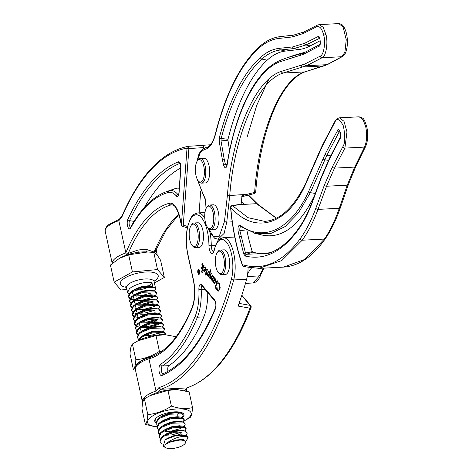 <?xml version="1.0" encoding="UTF-8"?>
<svg xmlns="http://www.w3.org/2000/svg" width="472" height="472" viewBox="0 0 472 472"><rect width="100%" height="100%" fill="white"/><g stroke="black" fill="none" stroke-linecap="round" stroke-linejoin="round"><path stroke-width="0.71" d="M199.007 274.073A2.201 0.873 -93 0 0 199.172 274.102A2.201 0.873 -93 0 0 199.343 274.049M197.969 272.804A2.201 0.873 -93 0 0 198.848 274.12A2.201 0.873 -93 0 0 199.497 271.04A2.201 0.873 -93 0 0 198.618 269.718A2.201 0.873 -93 0 0 197.969 272.804M199.597 270.916A2.502 0.991 -93 0 0 198.606 269.423A2.502 0.991 -93 0 0 197.868 272.922A2.502 0.991 -93 0 0 198.859 274.421A2.502 0.991 -93 0 0 199.597 270.916M198.765 269.447A2.502 0.991 -93 0 0 198.447 269.777M148.945 358.749A1.764 0.531 -109.1 0 1 149.046 357.54L150.839 356.909L148.945 358.749A22.927 8.053 167.7 0 0 136.744 365.723A22.927 8.053 167.7 0 0 135.352 369.523L142.391 401.784A22.927 8.053 -12.3 0 1 155.978 391.017L148.945 358.749M184.357 390.568L186.629 387.943A301.101 119.581 -93 0 0 249.965 308.187A1.764 1.003 -80 0 0 250.437 306.204A1.764 1.003 -80 0 0 250.077 305.36A1.764 1.434 -40.3 0 1 250.768 305.767A1.764 1.434 -40.3 0 1 251.045 306.381M168.002 371.275A3.953 1.569 87 0 1 167.955 371.075A3.953 1.569 87 0 1 168.781 365.658A221.805 88.087 -93 0 0 203.874 316.865A37.034 14.709 -93 0 0 207.751 292.64M202.364 272.491L201.444 272.055L202.989 267.252L201.857 268.114L201.987 269.075L200.924 267.819L202.352 267.311L202.441 264.373L201.78 264.243L202.659 263.653L202.7 267.081L203.709 265.022L204.046 265.411L202.051 271.606L202.364 272.491M200.983 267.63L202.04 267.506M202.364 267.488L202.765 264.355L202.246 264.066M206.612 274.38L205.515 275.046L205.827 273.607L205.462 273.17L205.515 272.84L205.922 273.323L207.096 269.665L206.488 269.618L207.32 269.146L206.447 274.315M205.922 273.323L207.42 269.648L206.895 269.423M212.795 281.3L211.928 280.923L212.624 278.657L212.046 279.613L211.137 279.99L210.954 278.981L211.544 277.064L210.364 278.616L209.892 278.527L209.745 277.424L210.783 274.197L210.211 274.084L211.09 273.589L210.128 277.931L210.465 278.126L211.48 276.857L212.223 275.058L212.553 275.447L211.427 279.554L212.754 278.12L213.373 276.409L213.704 276.804L212.483 280.61L212.795 281.3M211.438 280.126L211.279 278.97L210.954 278.981M210.364 278.616L209.892 278.527L210.217 278.51L210.07 277.406L209.745 277.424M210.07 277.406L211.108 274.179L210.642 273.949M210.188 278.096L211.031 277.919M211.427 279.554L212.146 279.483M215.798 288.339L214.913 287.944L216.99 281.513L216.377 281.33L216.967 280.775L217.421 281.607L215.48 287.654L215.798 288.339M215.722 288.274L215.238 287.926L217.315 281.495L216.825 281.188M217.185 289.69L216.294 289.312L216.972 287.005L217.421 290.25L218.265 290.569L219.226 289.283L219.757 287.295L219.138 283.595L218.477 283.212L217.734 283.495L218.554 282.858L219.368 283.353L220.241 288.008L218.388 291.1L216.388 289.419M218.223 290.587L219.226 289.283M213.645 281.902L213.456 282.468L213.073 282.274L214.359 278.285L213.869 278.22L214.607 277.743L214.418 279.518L215.273 278.869L215.733 279.064L216.005 280.934L214.577 283.471L213.934 283.288L213.781 281.89M213.509 282.315L214.677 278.268L214.247 278.026M215.374 278.863L215.733 279.064M214.577 283.471L214.129 283.07M211.09 271.005L210.459 271.518L209.061 275.854L209.167 277.276L208.335 276.686L208.707 275.524L207.556 275.772L207.237 273.654L208.73 271.188L209.739 272.332L210.288 270.544L210.04 269.506L211.002 270.922M207.999 276.002L207.556 275.772L207.881 275.754L207.556 273.642L207.237 273.654M203.957 270.627L204.258 269.4L203.939 269.412L204.671 269.182L205.456 269.665L205.526 269.211L205.214 267.441L204.287 267.199L205.544 267.052L205.963 269.559L204.571 271.872L203.992 271.571L203.644 270.161L203.939 269.412L204.671 269.182M205.456 269.665L205.851 269.193L205.538 267.423L204.305 267.423M205.025 266.792L205.544 267.052M186.629 387.943L160.769 389.282L158.887 387.648A299.337 118.879 -93 0 0 231.475 278.981A1.764 0.997 14.4 0 0 233.693 279.955L246.626 279.288A1.764 0.702 87 0 1 246.614 279.335A301.101 119.581 87 0 1 238.071 306.062L249.965 308.187A1.764 1.198 20.7 0 0 251.075 307.532C234.153 351.882 212.801 378.662 187.012 387.872L186.629 387.943M248.101 267.441A26.45 10.508 87 0 1 246.626 279.288M246.614 279.335L233.681 280.002A1.764 1.044 -164.5 0 1 231.475 278.981A24.686 9.806 -93 0 0 227.823 244.089A24.686 9.806 -93 0 0 214.258 250.307A7.056 2.802 87 0 1 211.816 253.37A7.056 2.802 87 0 1 209.32 249.186A7.056 2.802 87 0 1 208.943 245.676L211.267 245.759A5.292 2.1 -93 0 0 211.55 248.396A5.292 2.1 -93 0 0 213.474 251.547M150.875 356.861L151.89 356.507M216.937 288.215L216.294 289.312M219.545 289.265L220.082 287.277L219.757 287.295M220.082 287.277L219.462 283.583L219.138 283.595M219.462 283.583L218.642 283.229M218.17 283.324L218.719 282.875M218.548 291.077L217.368 290.575M217.008 289.365L216.713 289.401L217.008 289.365M215.238 287.926L214.913 287.944M217.155 282.049L216.831 282.067M217.315 281.495L216.99 281.513M216.672 281.312L216.377 281.33M216.695 281.312L217.291 280.757M213.391 282.256L213.073 282.274M214.636 278.397L214.317 278.415M214.677 278.268L214.359 278.285M214.683 278.096L214.359 278.114M214.194 278.203L214.931 277.725M215.598 278.852L214.418 279.518M214.896 283.454L214.258 283.271M213.987 282.964L214.719 283.017L214.312 282.946L214.719 283.017L215.887 280.628L215.716 279.424L214.612 279.625L213.81 281.66L213.987 282.964L214.394 283.035L215.562 280.645L215.391 279.442L215.716 279.424L214.937 279.607M215.887 280.628L215.562 280.645M212.607 281.159L211.928 280.923M212.247 280.905L212.943 278.639L212.624 278.657M211.757 280.108L211.462 279.973M211.279 278.97L211.869 277.046L211.544 277.064M210.689 278.598L210.217 278.51M210.229 276.757L209.904 276.775M211.108 274.179L210.783 274.197M211.108 274.02L210.783 274.037M210.536 274.067L211.415 273.577M211.804 276.84L212.547 275.04M212.789 278.651L213.078 278.102L212.754 278.12M213.078 278.102L213.698 276.397M209.167 277.029L208.335 276.686M208.659 276.669L209.031 275.506L208.707 275.524M207.556 273.642L208.889 271.205M210.288 270.544L210.612 270.527L210.471 271.04L209.739 272.332M210.612 270.527L210.305 269.683M208.294 275.542L207.827 275.442L209.131 274.202L209.603 272.745L209.096 271.683M208.152 275.424L209.456 274.185L209.839 272.326M209.456 274.185L209.131 274.202M209.928 272.733L209.603 272.745M209.521 271.789L209.243 271.801C208.488 271.595 207.957 272.368 207.65 274.12L207.827 275.442M205.833 274.58L206.152 273.589L205.827 273.607M205.78 273.152L205.462 273.17M207.208 270.308L206.883 270.326M207.42 269.648L207.096 269.665M206.813 269.6L207.361 269.028M205.851 269.193L205.526 269.211M205.538 267.423L204.63 267.406L205.538 267.423M204.618 267.276L204.287 267.199M204.606 267.181L205.178 266.804M204.742 271.842L203.992 271.571M203.969 270.143L203.644 270.161M204.258 269.4L204.995 269.164M204.447 271.317L205.715 269.96L204.907 269.636M204.571 271.418L204.122 271.335L205.391 269.978L204.99 269.624M205.715 269.96L205.391 269.978M205.102 269.624L203.969 270.521L204.122 271.335M202.152 272.315L201.444 272.055M201.762 272.037L203.314 267.235L202.989 267.252M201.774 268.426L201.273 267.83M201.308 267.612L201.957 267.754L201.308 267.612M202.671 267.294L202.352 267.311M202.765 264.355L202.441 264.373M202.105 264.226L202.984 263.636M203.137 266.798L202.7 267.081M203.462 266.78L203.939 265.293M198.665 274.084A2.502 0.991 -93 0 0 199.025 274.374M199.125 269.742A2.201 0.873 -93 0 0 198.942 269.707A2.201 0.873 -93 0 0 198.783 269.748M198.216 272.137L198.647 273.542L198.883 272.598L198.216 272.137L198.895 272.197M198.983 272.191L198.541 272.12M198.435 271.931L199.054 271.901M198.789 273.618L198.5 273.076M198.96 272.303L198.688 274.02L198.175 273.093L198.11 271.949L198.736 271.919L198.612 269.842L199.113 272.297M198.854 271.913L198.317 271.937M154.987 251.971A1.764 1.54 120 0 1 154.639 252.909M210.335 144.916A301.101 119.581 -93 0 0 207.184 144.975A301.101 119.581 -93 0 0 203.048 145.37L188.523 146.285L188.888 148.544A1.764 0.484 -175.8 0 1 187.018 148.131A299.337 118.879 -93 0 0 121.746 217.297L118.832 220.666L125.841 252.815A209.456 83.184 87 0 1 169.295 203.279A24.686 9.806 87 0 1 179.95 217.899L181.425 224.672L187.018 148.131A1.764 1.617 80.1 0 1 188.334 146.308L188.334 146.308C162.073 151.553 139.889 174.923 121.782 216.424L121.746 217.297M179.95 217.899A1.764 0.619 -12.3 0 0 179.844 218.188C175.26 201.916 172.256 205.757 171.826 204.824A22.927 9.104 -93 0 0 171.059 204.942A207.698 82.488 -93 0 0 128.266 253.375L137.954 250.06L146.934 249.594L154.126 252.042A207.698 82.488 87 0 1 178.758 214.117M135.381 252.768L128.502 254.26L128.266 253.375L125.841 252.815M188.511 146.29A1.764 1.617 80.1 0 0 188.334 146.308A1.764 1.764 0 0 1 188.523 146.285L203.06 145.37L203.827 148.22M200.7 191.03L199.107 212.854M176.162 188.352L169.448 190.706A222.153 88.229 87 0 0 166.716 191.555L173.407 189.207A224.165 89.025 87 0 1 176.162 188.352A39.394 15.647 87 0 1 179.248 188.304M180.735 167.973A284.628 113.038 -93 0 0 144.432 207.415M203.874 147.6L188.888 148.544L183.295 225.091A1.764 0.407 108.5 0 1 182.487 226.265L187.325 227.882M121.847 216.264L119.027 219.527L118.832 220.666A22.927 8.053 167.7 0 0 105.244 231.433C104.583 229.846 106.648 225.734 108.761 224.648L119.363 219.303M187.614 226.53L183.295 225.091A1.764 0.484 -175.8 0 1 181.425 224.672A1.764 0.619 -12.3 0 0 181.319 224.967A1.764 1.764 0 0 0 182.487 226.265M178.87 214.477L166.144 230.271L154.946 252.077L154.126 252.042A1.764 1.304 -77.9 0 1 153.86 252.508M146.35 251.912A1.764 1.003 -87.3 0 0 146.934 249.594A22.927 8.053 -12.3 0 0 137.954 250.06A1.764 0.366 -97.8 0 1 138.054 252.343M112.236 263.423A22.927 8.053 -12.3 0 1 113.669 259.895A22.927 8.053 -12.3 0 1 125.871 252.927A1.764 0.531 70.9 0 0 126.897 254.986M365.735 126.797A1.764 0.619 167.6 0 1 366.85 127.127C368.308 134.656 367.906 141.093 365.652 146.444A1.764 1.333 -153.9 0 1 364.543 147.093C366.838 141.6 367.234 134.833 365.735 126.797L363.092 119.693L359.157 116.814L339.563 117.823L344.005 121.334L346.967 131.889L344.902 148.108L334.489 168.132L326.547 186.233L318.004 209.385C313.443 221.722 308.181 232 302.222 240.213L281.755 260.579L258.851 268.385M246.107 229.876L239.888 230.743L245.464 253.01L246.396 254.29L268.952 253.275M243.753 254.024L238.083 231.392C237.711 227.12 238.395 225.073 240.154 225.25C263.659 242.838 291.773 228.944 308.676 191.378L325.255 153.878L337.456 130.697C338.754 125.953 342.294 136.567 340.082 138.561L329.692 158.651L321.255 177.997L312.759 201.16C308.499 212.736 303.584 222.389 298.015 230.112C281.979 251.9 264.379 260.544 245.21 256.036L243.753 254.024A1.764 0.885 -17.6 0 1 245.464 253.01L252.272 251.659A1.162 0.46 -93 0 0 252.626 252.16A228.206 90.63 -93 0 0 271.748 252.178M246.903 230.283A102.813 40.834 -93 0 0 247.93 235.239A102.813 40.834 -93 0 0 252.272 251.659M339.439 117.835L337.545 118.437L334.772 121.599A1.764 1.327 -152.4 0 0 334.725 122.49L322.553 145.754L305.874 183.661C287.82 224.991 255.098 235.333 230.725 207.42C232.613 228.631 236.513 247.753 242.437 264.78L244.838 265.305C264.922 270.303 283.383 261.447 300.216 238.732C306.116 230.601 311.325 220.43 315.845 208.211L324.388 185.059L332.406 166.781L342.819 146.757C345.209 143.287 345.386 136.32 343.345 125.859C339.533 118.785 336.66 117.664 334.725 122.49M315.845 208.211A1.764 1.162 20.3 0 0 318.004 209.385L339.279 208.288A1.764 1.18 -160.9 0 0 340.401 207.615L340.401 207.615C336.129 219.934 331.149 230.23 325.456 238.513C312.966 256.556 298.959 266.09 283.436 267.117L304.936 259.382L324.4 239.068C330.046 230.867 335.008 220.607 339.279 208.288L347.268 185.166L354.726 167.082L334.489 168.132A1.764 1.322 27.5 0 1 332.406 166.781M247.234 276.509L259.382 275.884L263.346 268.155M251.547 268.043A35.27 14.007 -93 0 0 247.582 274.332M263.99 268.12L260.497 275.211A1.764 1.156 18.3 0 1 259.382 275.884A1.764 0.702 87 0 1 259.37 275.913A1.764 1.186 -160.7 0 0 260.491 275.241A1.764 1.186 -160.7 0 1 260.491 275.241C260.031 277.341 258.585 279.56 256.154 281.896L253.151 282.982L259.37 275.913L247.228 276.545M241.398 201.597L243.835 203.975L239.9 204.553L256.567 203.692L247.995 195.19M276.273 218.223L256.597 203.721L239.935 204.582L232.554 205.733L248.065 217.68L264.538 221.356C280.12 220.394 293.903 207.556 305.891 182.835A1.764 1.28 -154.8 0 0 305.874 183.661M239.457 204.441A1.764 1.764 0 0 0 239.434 204.441L239.434 204.441A1.764 0.979 -99 0 1 239.935 204.582A1.764 0.702 -93 0 0 239.9 204.553A1.764 0.979 81.7 0 0 239.457 204.441L239.457 204.441A1.764 0.979 81.7 0 1 239.457 204.441L243.835 203.975M314.824 194.718A194.771 77.355 87 0 1 261.571 234.92L254.113 233.109M340.159 132.201L339.102 132.018L326.901 155.2L310.352 192.659L298.493 212.807L285.129 226.566L270.674 233.557L255.623 233.504M239.434 204.441L232.065 205.603A1.764 0.979 -98.9 0 1 232.554 205.733A1.764 1.457 136.5 0 0 230.725 207.42L230.855 207.556M276.427 218.147L257.688 204.146A1.764 1.463 138.2 0 0 256.597 203.721A1.764 0.702 -93 0 0 256.567 203.692A1.764 1.493 134.8 0 1 257.612 204.069L248.52 195.048M232.065 205.603A1.764 1.764 0 0 0 230.578 207.497C232.472 228.843 236.407 248.107 242.384 265.288A1.764 0.956 160.7 0 1 242.437 264.78A1.764 1.611 91.3 0 0 244.006 266.462L244.006 266.462A1.764 1.611 91.3 0 0 244.112 266.462M244.838 265.305L245.995 266.934L259.287 268.367L283.436 267.117M208.364 228.23L213.45 236.531L219.262 236.23L224.448 221.604L227.457 194.889C232.2 133.122 255.783 79.101 281.389 71.366L304.741 64.074L320.246 56.091C323.644 55.431 325.822 42.704 323.78 35.429C322.069 28.668 319.692 25.777 316.653 26.745A1.764 1.587 -116.9 0 1 317.467 25.093L319.237 24.615L323.19 27.323L325.999 34.651C328.282 42.781 325.863 57 322.075 57.743L341.822 56.723L344.902 52.221L346.253 39.719L343.085 27.022L338.831 23.6L340.914 24.037C342.766 24.75 344.418 27.205 345.864 31.412C348.696 40.126 347.587 53.979 342.442 56.551A1.764 1.599 -118.2 0 1 341.822 56.723L327.019 64.67L304.647 71.921C280.598 79.514 258.821 131.965 254.632 192.387A1.764 0.549 4.8 0 0 255.7 191.974C260.573 129.08 281.129 80.618 305.124 71.815A1.764 1.611 -112.1 0 1 304.647 71.921L283.182 73.03C257.824 80.688 234.454 134.184 229.758 195.355L246.419 194.493L254.632 192.387A1.764 0.578 75.5 0 1 254.384 193.532L246.177 195.662A1.764 0.578 75.4 0 1 246.166 195.662A1.764 0.578 75.4 0 0 246.419 194.493A1.764 0.702 87 0 1 246.413 194.57L229.752 195.432L226.749 222.105L224.141 233.38L218.117 239.215L219.563 239.139M319.143 24.621L338.831 23.6M229.61 150.568A102.813 40.834 87 0 1 227.97 140.202L221.026 140.939L224.188 159.088L225.445 164.516L226.466 166.132M233.959 237.097A24.686 9.806 -93 0 0 234.631 236.383M224.448 221.604L226.749 222.105L232.195 221.828M241.121 204.193L242.024 195.668L246.413 194.57A1.764 0.566 -104.1 0 1 246.16 195.662L241.481 196.836M320.246 56.091A1.764 1.587 62.8 0 0 322.075 57.743L306.57 65.726L283.182 73.03A1.764 1.599 68.7 0 1 281.389 71.366M222.406 159.825L219.191 141.376L219.368 137.523C229.386 100.058 243.056 73.384 260.385 57.507C266.456 52.091 272.804 49.023 279.43 48.315L292.675 46.923L304.552 43.335L317.863 36.663C319.904 33.854 321.473 46.699 319.025 46.179L303.537 54.262L280.386 61.62C257.016 69.531 235.15 112.07 227.079 165.312C226.082 168.593 224.949 168.604 223.681 165.342L222.406 159.825A1.764 0.614 167.8 0 1 224.188 159.088M197.048 178.811L202.777 193.272A1.764 1.463 136.3 0 0 203.113 194.417L205.473 199.91A1.764 0.614 -12.2 0 1 205.591 199.615L206.105 208.441M316.653 26.745L303.348 33.506L292.097 36.975L278.828 38.444C271.825 39.247 265.111 42.539 258.697 48.315C240.567 65.077 226.3 93.167 215.905 132.591L215.798 132.101C214.689 136.974 213.208 140.792 211.362 143.547C208.347 146.928 206.506 148.291 205.845 147.624A1.764 1.611 86.4 0 0 205.845 147.624L205.845 147.624A1.764 1.611 86.4 0 0 204.346 149.459L200.47 152.214L197.137 161.223M304.776 52.392A760.705 302.109 -93 0 0 291.053 56.374L286.64 57.926L304.186 52.711M227.97 140.202A1.162 0.46 87 0 1 228.005 139.246A228.206 90.63 87 0 1 267.176 60.186A162.344 64.475 87 0 1 285.43 51.064L298.398 49.613A193.809 76.971 -93 0 0 310.187 45.908L320.205 40.716M281.4 59.879L286.64 57.926L281.347 59.903A1.764 1.599 -111.6 0 1 281.4 59.879M319.55 38.344L305.95 44.952L293.973 48.569L280.728 49.955C274.155 50.663 267.872 53.696 261.872 59.059C244.632 74.853 231.056 101.327 221.15 138.485L221.026 140.939A1.764 0.336 -7.6 0 0 219.191 141.376M227.457 194.889A1.764 0.525 5.2 0 0 229.758 195.355A1.764 0.702 87 0 1 229.752 195.432A1.764 0.596 6.4 0 1 227.457 194.889M215.905 132.591C213.368 143.14 209.515 148.763 204.346 149.459A1.764 1.611 -97 0 1 205.739 147.636L205.739 147.636A1.764 1.611 -97 0 1 205.792 147.63M202.217 181.095A11.287 4.484 -93 0 0 203.751 166.132A11.287 4.484 -93 0 0 197.556 160.633A11.287 4.484 -93 0 0 197.42 160.804A11.287 4.484 -93 0 0 195.408 171.094A11.287 4.484 -93 0 0 198.47 181.124A11.287 4.484 -93 0 0 202.217 181.095M198.022 160.008A12.343 4.903 87 0 1 198.163 159.807A12.343 4.903 87 0 1 198.305 159.625A12.343 4.903 87 0 1 200.216 158.486A12.343 4.903 87 0 1 205.515 168.038A12.343 4.903 87 0 1 203.403 182.003A12.343 4.903 87 0 1 201.491 183.142A12.343 4.903 87 0 1 199.308 182.039L198.47 181.124M201.491 183.142L205.373 182.941A12.343 4.903 -93 0 0 207.279 181.803A12.343 4.903 -93 0 0 209.397 167.837A12.343 4.903 -93 0 0 204.099 158.285L200.216 158.486M196.022 245.593A11.287 4.484 -93 0 0 197.556 230.625A11.287 4.484 -93 0 0 191.361 225.126A11.287 4.484 -93 0 0 191.231 225.297A11.287 4.484 -93 0 0 189.213 235.593A11.287 4.484 -93 0 0 192.281 245.617A11.287 4.484 -93 0 0 196.022 245.593M191.827 224.501A12.343 4.903 87 0 1 191.968 224.306A12.343 4.903 87 0 1 192.11 224.117A12.343 4.903 87 0 1 194.022 222.979A12.343 4.903 87 0 1 199.32 232.537A12.343 4.903 87 0 1 197.207 246.502A12.343 4.903 87 0 1 195.296 247.635A12.343 4.903 87 0 1 193.113 246.531L192.281 245.617M195.296 247.635L199.178 247.434A12.343 4.903 -93 0 0 201.084 246.301A12.343 4.903 -93 0 0 203.202 232.336A12.343 4.903 -93 0 0 197.904 222.778L194.022 222.979M211.786 227.303A11.287 4.484 -93 0 0 212.984 212.164A11.287 4.484 -93 0 0 206.771 207.314A11.287 4.484 -93 0 0 206.677 207.45A11.287 4.484 -93 0 0 204.765 217.751A11.287 4.484 -93 0 0 207.822 227.64A11.287 4.484 -93 0 0 211.786 227.303M207.403 206.465A12.343 4.903 87 0 1 207.509 206.323A12.343 4.903 87 0 1 209.562 205.001A12.343 4.903 87 0 1 214.813 214.194A12.343 4.903 87 0 1 212.996 228.188A12.343 4.903 87 0 1 210.837 229.652A12.343 4.903 87 0 1 208.659 228.548L207.822 227.64M210.837 229.652L214.719 229.451A12.343 4.903 -93 0 0 216.878 227.988A12.343 4.903 -93 0 0 218.689 213.993A12.343 4.903 -93 0 0 213.444 204.801L209.562 205.001M222.176 272.657A11.287 4.484 -93 0 0 223.716 257.688A11.287 4.484 -93 0 0 217.521 252.19A11.287 4.484 -93 0 0 217.385 252.361A11.287 4.484 -93 0 0 215.374 262.656A11.287 4.484 -93 0 0 218.436 272.68A11.287 4.484 -93 0 0 222.176 272.657M217.987 251.564A12.343 4.903 87 0 1 218.123 251.369A12.343 4.903 87 0 1 218.27 251.181A12.343 4.903 87 0 1 220.182 250.042A12.343 4.903 87 0 1 225.48 259.6A12.343 4.903 87 0 1 223.362 273.565A12.343 4.903 87 0 1 221.457 274.698A12.343 4.903 87 0 1 219.273 273.595L218.436 272.68M221.457 274.698L225.333 274.498A12.343 4.903 -93 0 0 227.244 273.365A12.343 4.903 -93 0 0 229.357 259.399A12.343 4.903 -93 0 0 224.058 249.841L220.182 250.042M176.133 409.006A22.249 7.812 167.7 0 0 149.842 418.027A22.249 7.812 167.7 0 0 156.91 426.782L145.388 424.505C146.627 423.219 147.435 419.921 147.813 414.599C156.049 413.802 163.908 410.988 171.395 406.162L176.504 407.554C182.103 408.77 187.449 408.799 192.547 407.637C192.175 412.906 191.367 416.21 190.122 417.543L183.891 421.053A22.249 7.812 167.7 0 0 190.694 412.18A22.249 7.812 167.7 0 0 176.133 409.006M176.935 389.565A22.249 7.812 167.7 0 0 176.711 389.559A22.249 7.812 167.7 0 0 171.914 389.648A22.249 7.812 167.7 0 0 150.887 395.188L144.379 398.846L147.813 414.599M192.547 407.637L189.113 391.878L177.153 389.577L167.955 390.409L171.395 406.162M155.961 422.617A14.992 5.263 -12.3 0 1 155.365 418.906A14.992 5.263 -12.3 0 1 173.926 411.897A14.992 5.263 -12.3 0 1 182.517 412.982A14.992 5.263 -12.3 0 1 182.646 417.637M155.937 421.992L155.636 418.564M181.23 412.451L181.543 413.071M144.379 398.846C143.14 400.132 142.332 403.43 141.954 408.752L145.388 424.505M167.955 390.409L149.996 395.636M152.338 297.472L142.373 300.198L136.449 300.481M133.853 300.21L130.243 299.041M129.77 298.735L128.579 297.041L130.402 293.254L132.602 291.607L142.314 287.743L154.014 287.33L155.654 288.775L154.539 290.964M128.785 294.215L127.593 292.528L129.416 288.734L131.617 287.094C138.827 283.241 145.588 281.713 151.913 282.504L152.727 286.238L142.143 286.958L132.726 290.64L130.231 292.463L128.408 296.257L128.579 297.041M128.526 296.64L130.071 298.251M130.632 298.54L134.845 299.584M151.353 292.959L141.388 295.678L135.47 295.968M161.636 443.509L160.091 441.586L161.914 437.792L164.12 436.152L173.832 432.287L185.531 431.874L187.166 433.32L186.056 435.503M187.166 433.32L186.995 432.529L185.354 431.089L183.266 430.623L173.661 431.496L163.949 435.361L161.743 437.007L159.919 440.801L160.091 441.586M160.303 438.759L159.105 437.072L160.928 433.278L163.135 431.632L172.846 427.768L184.546 427.361L186.18 428.8L185.071 430.989M186.18 428.8L186.009 428.016L184.375 426.57L182.28 426.104L172.675 426.983L163.253 430.665L160.757 432.488L158.934 436.281L159.105 437.072M159.318 434.24L158.12 432.553L159.949 428.759L162.15 427.119L171.861 423.254L183.561 422.841L185.195 424.281L184.086 426.47M185.195 424.281L185.024 423.496L183.39 422.056L181.301 421.59L171.69 422.464L161.979 426.328L159.772 427.974L157.949 431.768L158.12 432.553M158.073 432.151L159.619 433.762M165.784 435.202L171.749 434.918L181.708 432.193M180.9 428.464L170.935 431.19L165.011 431.473M158.332 429.726L157.135 428.033L158.964 424.239L161.164 422.599L170.876 418.735L182.575 418.322L184.21 419.767L183.101 421.956M184.21 419.767L184.039 418.977L182.404 417.537L180.316 417.071L170.705 417.95L160.993 421.815L158.793 423.455L156.964 427.248L157.135 428.033M157.347 425.207L156.155 423.52L157.978 419.726L160.179 418.086L169.89 414.215L181.59 413.808L183.225 415.248L182.115 417.437M183.225 415.248L183.053 414.463L181.419 413.018L179.33 412.552L169.719 413.431L160.008 417.295L157.807 418.935L155.978 422.729L156.155 423.52M138.656 340.477L140.249 338.418L142.45 336.778L152.161 332.913L163.861 332.5L165.501 333.946L165.43 334.736M165.501 333.946L165.33 333.155L163.69 331.716L161.601 331.25L151.99 332.123L142.279 335.993L140.078 337.633L138.207 340.707M138.638 339.386L137.44 337.698L139.264 333.905L141.464 332.258L151.182 328.394L162.875 327.987L164.516 329.426L163.406 331.615M164.516 329.426L164.345 328.642L162.704 327.196L160.616 326.73L151.005 327.609L141.293 331.474L139.093 333.114L137.269 336.908L137.44 337.698M137.653 334.866L136.455 333.179L138.278 329.385L140.479 327.745L150.196 323.88L161.89 323.467L163.53 324.913L162.421 327.096M163.53 324.913L163.359 324.122L161.719 322.683L159.63 322.217L150.025 323.09L140.308 326.954L138.107 328.601L136.284 332.394L136.455 333.179M136.402 332.778L137.948 334.388M144.119 335.828L150.084 335.545L160.043 332.819M136.668 330.353L135.47 328.665L137.293 324.872L139.494 323.226L149.211 319.361L160.905 318.954L162.545 320.394L161.436 322.582M162.545 320.394L162.374 319.609L160.734 318.163L158.645 317.697L149.04 318.576L139.323 322.441L137.122 324.081L135.299 327.875L135.47 328.665M158.244 324.577L148.285 327.297L142.361 327.586M139.765 327.314L136.154 326.14M135.682 325.833L134.485 324.146L136.308 320.352L138.514 318.712L148.226 314.848L159.925 314.435L161.56 315.874L160.45 318.063M161.56 315.874L161.389 315.089L159.748 313.65L157.66 313.178L148.055 314.057L138.337 317.921L136.137 319.568L134.314 323.361L134.485 324.146M134.431 323.745L135.977 325.356M142.149 326.795L148.114 326.512L158.073 323.786M157.259 320.057L147.299 322.783L141.376 323.066M134.697 321.32L133.499 319.627L135.322 315.833L137.529 314.193L147.24 310.328L158.94 309.915L160.574 311.361L159.465 313.55M160.574 311.361L160.403 310.57L158.763 309.13L156.674 308.664L147.069 309.543L137.358 313.408L135.151 315.048L133.328 318.842L133.499 319.627M133.446 319.225L134.998 320.836M141.163 322.276L147.128 321.993L157.088 319.273M133.712 316.8L132.514 315.113L134.343 311.319L136.544 309.679L146.255 305.809L157.955 305.402L159.589 306.841L158.48 309.03M159.589 306.841L159.418 306.057L157.784 304.611L155.689 304.145L146.084 305.024L136.662 308.706L134.166 310.529L132.343 314.322L132.514 315.113M132.467 314.712L134.013 316.323M134.567 316.612L138.786 317.65M136.809 313.762L133.198 312.594M132.726 312.281L131.529 310.594L133.358 306.8L135.558 305.16L145.27 301.295L156.97 300.882L158.604 302.328L157.495 304.511M158.604 302.328L158.433 301.537L156.798 300.098L154.71 299.632L145.099 300.505L135.387 304.375L133.187 306.015L131.358 309.809L131.529 310.594M131.481 310.192L133.027 311.803M139.193 313.243L145.158 312.96L155.117 310.234M154.309 306.505L144.344 309.231L138.42 309.514M131.741 307.768L130.543 306.08L132.372 302.286L134.573 300.64L144.285 296.776L155.984 296.369L157.618 297.808L156.509 299.997M157.618 297.808L157.447 297.024L155.813 295.578L153.725 295.112L144.113 295.991L134.402 299.856L132.201 301.496L130.372 305.29L130.543 306.08M130.496 305.679L132.042 307.29M135.765 308.476L136.815 308.617M153.323 301.991L143.358 304.711L137.435 305M130.756 303.248L129.564 301.561L131.387 297.767L133.588 296.127L143.299 292.262L154.999 291.849L156.639 293.289L155.524 295.478M156.639 293.289L156.462 292.504L154.828 291.065L152.739 290.599L143.128 291.472L133.417 295.336L131.216 296.982L129.387 300.776L129.564 301.561M129.511 301.16L131.057 302.77M137.222 304.21L143.187 303.927L153.152 301.201M188.151 437.833L187.98 437.048L186.34 435.603L184.251 435.137L174.846 435.969A14.107 4.956 -12.3 0 1 186.924 436.565L188.151 437.833L186.174 440.706M114.165 282.138L110.436 265.04L119.558 258.243L128.691 254.827L147.789 251.965L153.778 252.473C155.607 253.08 157.884 255.7 160.61 260.326L164.339 277.43L157.506 269.571L132.42 271.931L114.165 282.138L120.997 289.991L126.915 289.436M166.256 444.052A10.579 3.717 167.7 0 0 165.843 447.781A10.579 3.717 167.7 0 0 182.345 445.68A10.579 3.717 167.7 0 0 185.006 443.603A10.579 3.717 167.7 0 0 181.679 440.146A10.579 3.717 167.7 0 0 170.05 441.987L166.256 444.052L167.554 442.553C174.475 437.804 180.929 435.809 186.924 436.565M174.846 435.969L165.17 439.733L163.194 446.335L165.843 447.781M185.006 443.603L185.921 442.382L183.165 439.414L170.05 441.987M183.165 439.414L175.159 440.081L168.244 442.99M182.505 435.036L181.378 434.8L174.18 435.567L167.678 438.211L165.17 439.733M154.391 282.993L164.339 277.43M132.42 271.931L128.691 254.827M157.506 269.571L153.778 252.473M120.472 257.765L121.463 257.258A21.175 7.44 -12.3 0 1 146.049 251.9L147.789 251.965M151.919 282.51L149.299 285.79M164.238 435.184L166.693 433.697L173.195 431.048L180.392 430.287L183.266 430.623M181.047 433.62L178.422 434.812M163.253 430.665L165.707 429.178L172.209 426.529L179.407 425.768L182.28 426.104M162.268 426.151L164.722 424.658L171.224 422.015L178.422 421.254L181.301 421.59M161.288 421.632L163.737 420.145L170.239 417.496L177.437 416.735L180.316 417.071M160.303 417.112L162.751 415.625L169.253 412.982L176.451 412.215L179.33 412.552M178.77 413.277L177.106 415.549M142.573 335.81L145.022 334.323L151.524 331.674L158.722 330.913L161.601 331.25M161.046 331.969L159.377 334.247M141.588 331.291L144.037 329.804L150.538 327.161L157.737 326.394L160.616 326.73M141.34 331.444L140.019 328.04M140.603 326.777L143.051 325.291L149.553 322.642L156.757 321.88L159.63 322.217M140.355 326.931L139.034 323.526M139.618 322.258L142.072 320.771L148.574 318.122L155.772 317.361L158.645 317.697M158.09 318.417L156.657 320.547L153.801 321.886M138.632 317.744L141.087 316.252L147.588 313.609L154.787 312.847L157.66 313.178M138.385 317.892L137.063 314.494M137.647 313.225L140.101 311.738L146.603 309.089L153.801 308.328L156.674 308.664M145.494 314.228L140.668 314.24M137.399 313.378L136.083 309.974M136.662 308.706L139.116 307.219L145.618 304.576L152.816 303.809L155.689 304.145M144.509 309.715L139.683 309.721M136.414 308.859L135.098 305.461M135.682 304.192L138.131 302.705L144.633 300.056L151.831 299.295L154.71 299.632M143.523 305.195L138.697 305.201L136.32 304.7M135.434 304.346L134.113 300.941M134.697 299.673L137.145 298.186L143.647 295.543L150.845 294.776L153.725 295.112M142.538 300.682L137.712 300.688L135.334 300.186M134.449 299.826L133.128 296.422M133.712 295.159L136.16 293.667L142.662 291.023L149.86 290.262L152.739 290.599M136.727 296.168L134.349 295.667M133.464 295.307L132.142 291.908M132.726 290.64L135.175 289.153L141.677 286.504L148.875 285.743L151.754 286.079M153.282 355.976A22.249 7.812 167.7 0 0 135.641 366.667M176.156 336.725L165.194 334.725L155.996 335.562L138.036 340.79L132.42 343.994C131.181 345.28 130.372 348.584 129.995 353.906L133.428 369.659C134.667 368.372 135.476 365.068 135.853 359.752C144.09 358.95 151.949 356.142 159.436 351.315L161.005 351.793M164.976 334.719A22.249 7.812 167.7 0 0 164.752 334.707A22.249 7.812 167.7 0 0 159.955 334.801A22.249 7.812 167.7 0 0 138.927 340.341L138.036 340.79M155.996 335.562L159.436 351.315M132.42 343.994L135.853 359.752M159.259 372.202A5.711 2.272 87 0 1 160.456 364.366A220.04 87.391 -93 0 0 195.272 315.963A35.27 14.007 -93 0 0 198.883 289.519A5.292 2.1 87 0 1 201.715 284.787L214.63 300.021A5.292 2.1 87 0 1 215.456 308.741A288.758 114.678 87 0 1 161.861 375.535A5.711 2.272 87 0 1 159.259 372.202M168.781 365.658L162.315 365.989A3.953 1.569 -93 0 0 161.489 371.405A3.953 1.569 -93 0 0 163.064 373.771M203.874 316.865L197.408 317.202A221.805 88.087 87 0 1 162.315 365.989A1.764 1.581 -122.4 0 1 160.456 364.366M208.943 245.676A28.214 11.204 -93 0 0 194.682 215.114A28.214 11.204 -93 0 0 187.88 254.266L193.431 279.737A24.686 9.806 87 0 1 192.163 308.157A209.456 83.184 87 0 1 148.969 358.868M155.978 391.017L158.887 387.648M234.767 237.056L223.238 237.652A26.45 10.508 87 0 1 233.439 252.03A26.45 10.508 87 0 1 233.693 279.955A1.764 0.702 -93 0 1 233.681 280.002A301.101 119.581 87 0 1 160.769 389.282L158.173 392.285M204.966 212.553L197.733 212.925A29.978 11.906 87 0 1 204.771 217.899M210.093 232.956A29.978 11.906 87 0 1 211.267 245.759L215.421 245.546M185.579 389.837A22.927 8.053 -12.3 0 1 186.877 391.211M239.033 303.402L250.077 305.36L241.723 295.513M202.128 286.014A3.528 1.398 -93 0 0 201.202 289.436L204.872 289.248M198.883 289.519L201.202 289.436A37.034 14.709 87 0 1 197.408 317.202A1.764 1.239 22.3 0 1 195.272 315.963M214.258 250.307A1.764 0.938 -167.2 0 1 214.152 249.835L213.657 251.552M187.88 254.266A1.764 0.619 167.7 0 0 187.773 254.555L193.325 280.026C195.331 290.581 194.936 299.708 192.145 307.408C180.41 335.403 166.48 351.941 150.361 357.009M192.163 308.157A1.764 1.239 -157.7 0 1 192.145 307.408M215.456 308.741A1.764 1.245 22.5 0 1 215.444 307.986C200.647 343.067 183.095 365.021 162.787 373.83A1.764 1.599 67 0 0 161.861 375.535M201.715 284.787A1.764 1.434 139.7 0 0 201.987 285.843L202.423 285.914M214.63 300.021A1.764 1.434 139.7 0 0 214.902 301.077L201.987 285.843M214.494 278.84L214.17 278.858M211.456 278.297L211.131 278.315M210.884 274.875L210.559 274.893M210.471 271.04L210.146 271.058M202.718 266.002L202.394 266.019M198.765 273.589L198.441 273.601M155.164 251.547A22.927 8.053 -12.3 0 1 157.076 253.93L156.09 249.399M134.066 221.392L129.523 220.642A3.599 1.428 -93 0 0 129.281 224.92A3.599 1.428 -93 0 0 130.726 227.073M130.685 227.952A5.304 2.106 87 0 1 127.487 225.669A5.304 2.106 87 0 1 127.853 219.362A288.345 114.513 87 0 1 178.463 161.825A4.879 1.935 87 0 1 180.888 168.014L179.053 193.119A4.879 1.935 87 0 1 176.445 196.098A35.677 14.172 -93 0 0 168.398 192.464A220.448 87.55 -93 0 0 130.685 227.952A1.764 1.369 -150.9 0 1 130.762 227.014L130.874 227.038M180.015 163.489L179.838 163.448A286.64 113.84 -93 0 0 129.523 220.642A1.764 1.298 25 0 1 127.853 219.362M179.968 163.412A3.174 1.263 -93 0 0 179.838 163.448A1.764 1.605 68.6 0 1 178.463 161.825M169.295 203.279A1.764 1.611 -105 0 0 171.059 204.942L172.422 204.872M178.687 194.281L177.885 194.517A3.174 1.263 -93 0 0 178.463 194.859M168.398 192.464A1.764 1.611 -105 0 1 169.448 190.706A37.382 14.844 87 0 1 177.885 194.517A1.764 1.428 140.3 0 0 176.445 196.098M180.888 168.014A1.764 0.484 4.2 0 1 180.746 167.802L178.912 192.906A1.764 0.484 4.2 0 0 179.053 193.119M241.027 236.301A1.764 0.619 167.6 0 0 239.245 237.038M324.388 185.059A1.764 1.162 20.3 0 0 326.547 186.233L347.268 185.166A1.764 1.18 19.1 0 0 348.389 184.493L355.835 166.439A1.764 1.333 -153.9 0 1 355.835 166.439A1.764 1.333 -153.9 0 1 354.726 167.082L364.543 147.093L344.902 148.108A1.764 1.322 27.5 0 1 342.819 146.757M325.456 238.513A1.764 1.451 -145.4 0 1 324.4 239.068L302.222 240.213A1.764 1.44 36 0 1 300.216 238.732M252.626 252.16L246.396 254.29A1.764 1.599 -75.8 0 0 245.21 256.036M330.724 155.854L326.901 155.2A1.764 1.327 -152.2 0 1 325.255 153.878M328.423 160.362L324.771 159.807A1.764 1.215 -157.8 0 1 323.066 158.61M315.284 193.461L310.352 192.659A1.764 1.28 25.3 0 1 308.676 191.378M241.227 226.831C240.077 226.666 239.628 227.97 239.888 230.743A1.764 0.537 -10.9 0 0 238.083 231.392M312.759 201.16A1.764 1.162 -159.8 0 1 312.712 200.476L321.208 177.313A1.764 1.162 20.2 0 0 321.255 177.997M298.015 230.112A1.764 1.44 -144.1 0 1 298.198 229.003C289.07 241.54 279.324 249.629 268.952 253.269M321.208 177.313L329.739 157.766A1.764 1.322 27.5 0 0 329.733 157.766A1.764 1.322 27.5 0 0 329.692 158.651M329.733 157.766L340.123 137.676A1.764 1.322 27.3 0 0 340.082 138.561M339.102 132.018A1.764 1.327 -152.2 0 1 337.456 130.697M240.154 225.25A1.764 1.54 124.7 0 0 240.755 226.625L255.635 233.504M322.553 145.754A1.764 1.327 -152.4 0 1 322.6 144.863L334.772 121.599M320.04 151.223A1.764 1.209 -157.9 0 1 320.01 150.485L305.891 182.835M202.777 193.272L205.591 199.615M323.78 35.429A1.764 0.614 -12.2 0 1 325.999 34.651M223.681 165.342A1.764 0.702 -13.8 0 1 225.445 164.516L227.067 164.244M278.828 38.444A1.764 1.611 -96.3 0 1 280.333 36.609L293.431 35.158M301.307 65.325A1.764 1.611 77.7 0 0 303.053 67.006L323.656 65.938A1.764 1.622 -102.7 0 0 323.91 65.909L305.124 71.815M304.741 64.074A1.764 1.587 62.8 0 0 306.57 65.726L327.019 64.67A1.764 1.599 -118.2 0 0 327.639 64.493L342.442 56.551M304.045 52.77L301.614 53.619A1.764 1.611 -102.7 0 0 300.558 55.371M310.187 45.908L305.95 44.952A1.764 1.587 -116.6 0 1 304.552 43.335M298.398 49.613L293.973 48.569A1.764 1.611 -96 0 1 292.675 46.923M285.43 51.064L280.728 49.955A1.764 1.611 -96 0 1 279.43 48.315M267.176 60.186L261.872 59.059A1.764 1.528 -131.8 0 1 260.385 57.507M228.005 139.246L221.15 138.485A1.764 0.985 -165.3 0 1 219.368 137.523M303.537 54.262A1.764 1.587 -117.6 0 1 304.334 52.622L319.721 44.592A1.764 1.587 62.4 0 0 319.025 46.179M319.261 38.279A1.764 1.587 -116.6 0 1 317.863 36.663M280.386 61.62A1.764 1.599 -111.6 0 1 281.347 59.903C256.207 69.567 235.776 109.917 226.949 164.952L226.772 166.12M227.079 165.312A1.764 0.749 -170.8 0 1 226.949 164.952M303.348 33.506A1.764 1.587 -116.9 0 1 304.151 31.86A1.764 1.587 -116.9 0 1 304.157 31.854L317.467 25.093M293.602 35.134A1.764 1.611 83.7 0 0 292.097 36.975M258.697 48.315A1.764 1.528 -132.1 0 1 259.122 46.929C265.765 40.928 272.804 37.494 280.244 36.615L293.513 35.14L304.151 31.86M206.134 208.081A1.764 0.49 -175.3 0 1 205.987 207.857L205.916 208.878M154.22 280.067L154.09 281.619A14.107 4.956 167.7 0 0 145.205 278.964A14.107 4.956 167.7 0 0 130.685 282.822A14.107 4.956 167.7 0 0 126.525 287.625L125.758 286.274M126.449 287.354A19.399 6.814 -12.3 0 1 126.024 277.306A19.399 6.814 -12.3 0 1 152.067 272.214A19.399 6.814 -12.3 0 1 154.043 281.336M134.986 290.298A14.107 4.956 167.7 0 0 149.264 286.769M199.172 274.102L198.848 274.12M135.352 369.523C134.709 369.204 135.263 367.529 137.022 364.484C139.476 361.788 143.482 359.469 149.046 357.54M251.075 307.532A1.764 1.764 0 0 0 250.768 305.767L241.823 295.218M186.481 388.786L187.018 391.253M142.391 401.784L142.727 402.763M187.384 387.748L184.841 390.686M223.238 237.652C216.359 239.941 218.412 241.109 216.27 243.57L214.152 249.835M197.733 212.925C190.358 215.303 192.476 216.589 190.08 219.338L187.661 226.33C185.72 235.28 185.756 244.691 187.773 254.555M215.444 307.986C216.147 305.608 215.964 303.307 214.902 301.077M218.477 283.212L218.802 283.194M216.571 289.312L216.896 289.295M216.866 281.176L217.191 281.159M214.288 278.008L214.607 277.99M214.229 283.082L214.553 283.064M210.707 273.937L211.031 273.919M210.341 278.173L210.665 278.155M211.574 279.63L211.898 279.613M206.996 269.382L207.32 269.365M204.83 267.229L205.155 267.211M201.408 267.848L201.733 267.836M202.293 264.049L202.618 264.031M198.942 269.707L198.618 269.718M198.382 271.907L198.706 271.89M157.164 255.24L157.076 253.93M207.184 144.975L210.423 144.804M112.224 263.435L105.244 231.433M179.844 218.188L181.319 224.967M166.716 191.555C153.182 196.47 141.193 208.288 130.762 227.014M178.912 192.906L178.64 194.83M180.746 167.802L180.151 163.424M253.145 282.982L245.464 283.377M312.712 200.476C308.493 211.928 303.655 221.439 298.198 229.003M340.123 137.676C340.66 134.414 340.518 132.296 339.71 131.334L339.964 131.446M322.6 144.863L320.01 150.485M366.85 127.127C363.717 117.67 364.089 118.584 359.151 116.814M355.835 166.433L365.652 146.444M340.401 207.615L348.389 184.493M242.384 265.288A1.764 1.764 0 0 0 244.006 266.462L245.806 266.869M319.821 44.539L319.697 44.628C320.47 45.672 320.128 37.023 319.385 38.12L319.638 38.232M304.334 52.622L302.882 53.259M268.774 79.331L256.851 105.032L247.245 136.597M327.639 64.493L323.91 65.909M259.122 46.929C240.655 64.021 226.218 92.4 215.804 132.066L215.804 132.066M205.845 147.624A1.764 1.764 0 0 0 205.739 147.636L203.143 148.615L200.045 152.037L198.677 154.851L196.853 161.731M196.789 178.186L203.113 194.417M205.473 199.91L205.987 207.857M208.022 227.858L210.347 233.422L214.795 238.378L218.123 239.215M254.384 193.532A1.764 1.764 0 0 0 255.7 191.974M197.42 160.804L198.163 159.807M191.231 225.297L191.968 224.306M206.771 207.314L207.509 206.323M217.385 252.361L218.123 251.369M176.711 389.559L177.153 389.577M127.593 292.528L126.525 287.625M155.654 288.775L154.09 281.619M181.378 434.8L184.251 435.137M164.752 334.707L165.194 334.725"/></g></svg>
